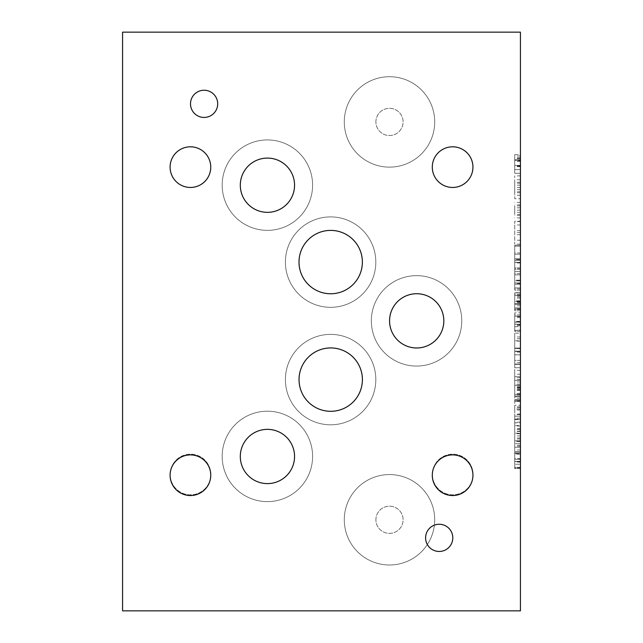 <?xml version="1.0" encoding="UTF-8"?>
<svg xmlns="http://www.w3.org/2000/svg" width="643" height="643" viewBox="0 0 643 643"><rect width="100%" height="100%" fill="white"/><g stroke="black" fill="none" stroke-linecap="round" stroke-linejoin="round"><path stroke-width="0.48" stroke-dasharray="3.21 2.41" d="M520.428 221.264L520.428 244.139L520.428 221.264L514.73 221.264L514.73 244.139L514.73 221.264M520.428 224.978L514.73 224.978M520.428 232.597L514.73 232.597M520.428 240.217L514.73 240.217M520.428 244.139L514.73 244.139M520.428 234.671L514.73 234.671M520.428 230.724L514.73 230.724M520.428 267.97L514.73 267.97L514.73 271.627L514.73 267.97L520.428 267.97L520.428 271.627L520.428 267.97M520.428 271.627L514.73 271.627L514.73 284.278L514.73 271.627L520.428 271.627L520.428 284.278L520.428 271.627L514.73 271.627L520.428 271.627M520.428 284.278L514.73 284.278L514.73 287.935L514.73 284.278L520.428 284.278L520.428 287.935L520.428 284.278L514.73 284.278L520.428 284.278M520.428 287.935L514.73 287.935L520.428 287.935M520.428 360.393L514.73 360.393L514.73 364.051L514.73 360.393L520.428 360.393L520.428 364.051L520.428 360.393M520.428 364.051L514.73 364.051L514.73 376.702L514.73 364.051L520.428 364.051L520.428 376.702L520.428 364.051L514.73 364.051L520.428 364.051M520.428 376.702L514.73 376.702L514.73 393.387L514.73 370.352L514.73 376.702L520.428 376.702L520.428 380.351L520.428 376.702L514.73 376.702L520.428 376.702L520.428 393.387L520.428 370.352L520.428 376.702L514.73 376.702M520.428 380.351L514.73 380.351L520.428 380.351M520.428 458.588L520.428 452.061L514.73 452.061L514.73 458.588L514.73 452.061L514.73 453.259L514.73 452.061L520.428 452.061L520.428 458.588L514.73 458.588M520.428 453.259L520.428 452.061L520.428 453.259L514.73 453.259L514.73 459.303L514.73 453.259L520.428 453.259L520.428 459.303L520.428 453.259M520.428 459.319L514.73 459.166L520.428 459.319M520.428 459.166L514.73 459.166L514.73 461.481L514.73 459.166L520.428 459.166L520.428 461.481L520.428 459.166M520.428 461.481L514.73 461.369L520.428 461.481M520.428 461.352L514.73 461.352L514.73 467.365L514.73 461.352L520.428 461.369L520.428 467.365L520.428 461.352M520.428 467.365L514.73 467.365L514.73 468.586L514.73 467.365L520.428 467.365L520.428 468.586L520.428 467.365M520.428 468.586L514.73 468.586L514.73 462.06L514.73 468.586L520.428 468.586L520.428 462.06L520.428 468.586M520.428 462.06L514.73 462.06M520.428 433.213L520.428 443.598L514.73 443.598L514.73 440.809L514.73 443.598L520.428 443.598L520.428 433.213L514.73 433.213L514.73 429.379L514.73 440.809L514.73 433.213M520.428 433.551L514.73 433.551M520.428 429.379L514.73 429.379M520.428 425.578L520.428 447.247L520.428 425.578L514.73 425.578L514.73 447.247L514.73 425.578M520.428 447.247L514.73 447.247L520.428 447.247M520.428 431.188L514.73 431.188M520.428 419.115L520.428 409.02L520.428 419.115L514.73 419.115L514.73 414.06L514.73 419.115M520.428 409.02L514.73 409.02L514.73 395.992L514.73 409.044L520.428 409.044L520.428 419.558L520.428 395.992L520.428 409.044M520.428 405.283L520.428 422.853L520.428 405.283L514.73 405.283L514.73 414.06L514.73 405.283M514.73 422.853L514.73 414.06L514.73 422.853L520.428 422.853M520.428 385.101L520.428 401.473L520.428 385.101L514.73 385.101L514.73 394.28L514.73 385.101M514.73 396.795L514.73 385.253L514.73 396.795L520.428 396.795L514.73 396.795M520.428 385.253L514.73 385.253L520.428 385.253M520.428 400.332L514.73 400.332L520.428 400.332M520.428 390.397L514.73 390.397M520.428 388.838L514.73 388.838M520.428 390.245L514.73 390.245M520.428 398.242L514.73 398.242M520.428 401.208L514.73 401.208M520.428 401.473L514.73 401.473L520.428 401.473M520.428 340.79L520.428 351.174L514.73 351.174L514.73 348.385L514.73 351.174L520.428 351.174L520.428 340.79L514.73 340.79L514.73 336.964L514.73 348.385L514.73 340.79M520.428 341.128L514.73 341.128M520.428 336.964L514.73 336.964M520.428 333.154L520.428 354.823L520.428 333.154L514.73 333.154L514.73 354.823L514.73 333.154M520.428 354.823L514.73 354.823L520.428 354.823M520.428 338.765L514.73 338.765M520.428 326.692L520.428 316.597L520.428 326.692L514.73 326.692L514.73 321.637L514.73 326.692M520.428 316.597L514.73 316.597L514.73 321.637L514.73 316.597M520.428 312.86L520.428 330.438L520.428 312.86L514.73 312.86L514.73 321.637L514.73 312.86M514.73 330.438L514.73 321.637L514.73 330.438L520.428 330.438M520.428 292.678L520.428 309.05L520.428 292.678L514.73 292.678L514.73 309.05L514.73 292.678M520.428 304.372L514.73 304.372L520.428 304.372M520.428 292.83L514.73 292.83L520.428 292.83M520.428 307.917L514.73 307.917L520.428 307.917M520.428 297.982L514.73 297.982M520.428 296.423L514.73 296.423M520.428 297.822L514.73 297.822M520.428 305.819L514.73 305.819M520.428 308.785L514.73 308.785M520.428 309.05L514.73 309.05L520.428 309.05M520.428 245.208L520.428 262.4L514.73 262.4L514.73 245.208L514.73 262.4L520.428 262.4L520.428 245.208L514.73 245.208L514.73 258.751L514.73 245.208L520.428 245.208L520.428 258.751L520.428 245.208L514.73 245.208L520.428 245.208M520.428 258.751L514.73 258.751L514.73 246.124L514.73 258.751L520.428 258.751L520.428 246.124L520.428 258.751L514.73 258.751L520.428 258.751M520.428 246.124L514.73 246.124L520.428 246.124M520.428 191.727L520.428 183.239L520.428 191.727L514.73 191.727L514.73 183.239L514.73 191.727M520.428 187.491L514.73 187.491M520.428 183.239L514.73 183.239M520.428 198.743L520.428 175.885L520.428 221.594L520.428 198.743L514.73 198.743L514.73 175.885L514.73 198.743M520.428 189.653L514.73 189.653M520.428 192.723L514.73 192.723M520.428 195.223L514.73 195.223M520.428 182.234L514.73 182.234M520.428 179.743L514.73 179.743M520.428 175.885L514.73 175.885M520.428 185.152L514.73 185.152M520.428 202.416L514.73 202.416M520.428 214.4L520.428 205.913L520.428 214.4L514.73 214.4L514.73 205.913L514.73 214.4M520.428 210.165L514.73 210.165M520.428 205.913L514.73 205.913M520.428 217.897L514.73 217.897M520.428 221.594L514.73 221.594M520.428 215.405L514.73 215.405M520.428 204.908L514.73 204.908M520.428 207.826L514.73 207.826M520.428 212.327L514.73 212.327M520.428 159.737L520.428 169.623L514.73 169.623L514.73 158.443L514.73 169.623L520.428 169.623L520.428 159.737L514.73 159.737M520.428 161.136L514.73 161.136M520.428 160.428L520.428 169.623L514.73 169.623L520.428 169.623L520.428 160.428L514.73 160.428M520.428 160.67L514.73 160.67M520.428 158.443L514.73 158.443M520.428 154.633L520.428 173.28L520.428 154.633L514.73 154.633L514.73 173.28L514.73 154.633M520.428 159.777L514.73 159.777L520.428 159.777M520.428 155.927L514.73 155.927M520.428 158.781L514.73 158.781M520.428 173.28L514.73 173.28L520.428 173.28M520.428 157.487L514.73 157.487M520.428 610.85L520.428 32.15L122.572 32.15L122.572 610.85L520.428 610.85M520.428 259.531L520.428 269.53L520.428 253.004L520.428 259.531L514.73 259.531L514.73 253.004L514.73 259.531M520.428 300.787L520.428 310.786L520.428 294.261L520.428 300.787L514.73 300.787L514.73 294.261L514.73 300.787M520.428 348.08L520.428 367.748L520.428 348.08L514.73 348.08L514.73 367.748L514.73 348.08L520.428 348.08M520.428 451.772L520.428 467.879L520.428 451.772L514.73 451.772L514.73 446.202L514.73 467.879L514.73 451.772M520.428 441.5L520.428 422.162L520.428 441.5L514.73 441.5L514.73 445.197L514.73 422.162L514.73 441.5M520.428 321.412L520.428 331.418L520.428 314.885L520.428 321.412L514.73 321.412L514.73 314.885L514.73 321.412M520.428 280.155L520.428 290.162L520.428 273.629L520.428 280.155L514.73 280.155L514.73 273.629L514.73 280.155M520.428 273.629L514.73 273.629L514.73 274.834L514.73 273.629L520.428 273.629M520.428 274.834L514.73 274.834L514.73 280.895L514.73 274.834L520.428 274.834M520.428 280.895L514.73 280.895M520.428 280.734L514.73 280.734L514.73 283.057L514.73 280.734L520.428 280.734M520.428 283.057L514.73 282.944L514.73 288.932L514.73 282.92L520.428 283.057M520.428 282.92L514.73 282.92M520.428 288.932L514.73 288.932L514.73 290.162L514.73 288.932L520.428 288.932M520.428 290.162L514.73 290.162L514.73 283.635L514.73 290.162L520.428 290.162M520.428 283.635L514.73 283.635M520.428 282.944L514.73 282.944M520.428 280.87L514.73 280.87M520.428 314.885L514.73 314.885L514.73 316.091L514.73 314.885L520.428 314.885M520.428 316.091L514.73 316.091L514.73 322.127L514.73 316.091L520.428 316.091M520.428 322.151L514.73 322.151L520.428 322.127M520.428 321.99L514.73 321.99L514.73 324.305L514.73 321.99L520.428 321.99M520.428 324.305L514.73 324.201L520.428 324.305M520.428 324.176L514.73 324.176L514.73 330.189L514.73 324.176L520.428 324.201M520.428 330.189L514.73 330.189L514.73 331.418L514.73 330.189L520.428 330.189M520.428 331.418L514.73 331.418L514.73 324.884L514.73 331.418L520.428 331.418M520.428 324.884L514.73 324.884M520.428 395.992L514.73 395.992L520.428 395.992M520.428 401.071L514.73 401.071M520.428 407.71L514.73 407.71M520.428 414.566L514.73 414.566M520.428 419.558L514.73 419.558L520.428 419.558M520.428 416.15L514.73 416.15L520.428 416.15M520.428 406.818L514.73 406.818M520.428 399.649L514.73 399.649L520.428 399.649M520.428 438.004L520.428 429.516L520.428 438.004L514.73 438.004L514.73 429.516L514.73 438.004M520.428 433.768L514.73 433.768M520.428 429.516L514.73 429.516M520.428 445.197L514.73 445.197M520.428 439.008L514.73 439.008M520.428 428.511L514.73 428.511M520.428 426.02L514.73 426.02M520.428 422.162L514.73 422.162M520.428 431.429L514.73 431.429M520.428 435.93L514.73 435.93M520.428 453.845L520.428 464.222L514.73 464.222L514.73 461.441L514.73 464.222L520.428 464.222L520.428 453.845L514.73 453.845L514.73 450.012L514.73 461.441L514.73 453.845M520.428 454.175L514.73 454.175M520.428 450.012L514.73 450.012M520.428 446.202L514.73 446.202M520.428 467.879L514.73 467.879L520.428 467.879M520.428 451.812L514.73 451.812M520.428 386.194L520.428 377.706L520.428 386.194L514.73 386.194L514.73 377.706L514.73 386.194M520.428 381.958L514.73 381.958M520.428 377.706L514.73 377.706M520.428 389.69L514.73 389.69M520.428 393.387L514.73 393.387M520.428 387.19L514.73 387.19M520.428 374.21L514.73 374.21M520.428 370.352L514.73 370.352M520.428 379.619L514.73 379.619M520.428 384.12L514.73 384.12M520.428 351.488L514.73 351.488L520.428 351.488M520.428 362.556L514.73 362.556M520.428 367.748L514.73 367.748L520.428 367.748M520.428 364.34L514.73 364.34L520.428 364.34M520.428 352.179L514.73 352.179M520.428 294.261L514.73 294.261L514.73 295.459L514.73 294.261L520.428 294.261M520.428 295.459L514.73 295.459L514.73 301.519L514.73 295.459L520.428 295.459M520.428 301.519L514.73 301.519M520.428 301.366L514.73 301.366L514.73 303.681L514.73 301.366L520.428 301.366M520.428 303.681L514.73 303.568L514.73 309.564L514.73 303.544L520.428 303.681M520.428 303.544L514.73 303.544M520.428 309.564L514.73 309.564L514.73 310.786L514.73 309.564L520.428 309.564M520.428 310.786L514.73 310.786L514.73 304.26L514.73 310.786L520.428 310.786M520.428 304.26L514.73 304.26M520.428 303.568L514.73 303.568M520.428 301.495L514.73 301.495M520.428 253.004L514.73 253.004L514.73 254.21L514.73 253.004L520.428 253.004M520.428 254.21L514.73 254.21L514.73 260.246L514.73 254.21L520.428 254.21M520.428 260.262L514.73 260.262L520.428 260.246M520.428 260.11L514.73 260.11L514.73 262.424L514.73 260.11L520.428 260.11M520.428 262.424L514.73 262.312L520.428 262.424M520.428 262.296L514.73 262.296L514.73 268.308L514.73 262.296L520.428 262.312M520.428 268.308L514.73 268.308L514.73 269.53L514.73 268.308L520.428 268.308M520.428 269.53L514.73 269.53L514.73 263.003L514.73 269.53L520.428 269.53M520.428 263.003L514.73 263.003M298.931 379.587A31.684 31.684 0 0 1 330.615 347.903A31.684 31.684 0 0 1 362.298 379.587A31.684 31.684 0 0 1 330.615 411.271A31.684 31.684 0 0 1 298.931 379.587A31.684 31.684 0 0 0 346.456 407.027A31.684 31.684 0 0 0 346.456 352.147A31.684 31.684 0 0 0 298.931 379.587M298.931 262.111A31.684 31.684 0 0 1 330.615 230.427A31.684 31.684 0 0 1 362.298 262.111A31.684 31.684 0 0 1 330.615 293.795A31.684 31.684 0 0 1 298.931 262.111A31.684 31.684 0 0 0 346.456 289.551A31.684 31.684 0 0 0 346.456 234.671A31.684 31.684 0 0 0 298.931 262.111M375.898 121.921A13.599 13.599 0 0 1 389.497 108.321A13.599 13.599 0 0 1 403.097 121.921A13.599 13.599 0 0 1 389.497 135.52A13.599 13.599 0 0 1 375.898 121.921A13.599 13.599 0 0 0 396.297 133.696A13.599 13.599 0 0 0 396.297 110.146A13.599 13.599 0 0 0 375.898 121.921M375.898 519.777A13.599 13.599 0 0 1 389.497 506.178A13.599 13.599 0 0 1 403.097 519.777A13.599 13.599 0 0 1 389.497 533.377A13.599 13.599 0 0 1 375.898 519.777A13.599 13.599 0 0 0 396.297 531.552A13.599 13.599 0 0 0 396.297 508.002A13.599 13.599 0 0 0 375.898 519.777M240.233 185.144A27.127 27.127 0 0 1 267.359 158.017A27.127 27.127 0 0 1 294.486 185.144A27.127 27.127 0 0 1 267.359 212.27A27.127 27.127 0 0 1 240.233 185.144A27.127 27.127 0 0 0 280.927 208.637A27.127 27.127 0 0 0 280.927 161.65A27.127 27.127 0 0 0 240.233 185.144M389.425 320.849A27.127 27.127 0 0 1 416.551 293.722A27.127 27.127 0 0 1 443.678 320.849A27.127 27.127 0 0 1 416.551 347.976A27.127 27.127 0 0 1 389.425 320.849A27.127 27.127 0 0 0 430.111 344.343A27.127 27.127 0 0 0 430.111 297.355A27.127 27.127 0 0 0 389.425 320.849M240.233 456.409A27.127 27.127 0 0 1 267.359 429.283A27.127 27.127 0 0 1 294.486 456.409A27.127 27.127 0 0 1 267.359 483.536A27.127 27.127 0 0 1 240.233 456.409A27.127 27.127 0 0 0 280.927 479.903A27.127 27.127 0 0 0 280.927 432.916A27.127 27.127 0 0 0 240.233 456.409M344.286 121.921A45.211 45.211 0 0 1 389.497 76.71A45.211 45.211 0 0 1 434.708 121.921A45.211 45.211 0 0 1 389.497 167.132A45.211 45.211 0 0 1 344.286 121.921A45.211 45.211 0 0 0 389.497 167.132A45.211 45.211 0 0 0 434.708 121.921A45.211 45.211 0 0 0 389.497 76.71A45.211 45.211 0 0 0 344.286 121.921M285.404 379.587A45.211 45.211 0 0 1 330.615 334.376A45.211 45.211 0 0 1 375.825 379.587A45.211 45.211 0 0 1 330.615 424.798A45.211 45.211 0 0 1 285.404 379.587A45.211 45.211 0 0 0 330.615 424.798A45.211 45.211 0 0 0 375.825 379.587A45.211 45.211 0 0 0 330.615 334.376A45.211 45.211 0 0 0 285.404 379.587M222.181 185.144A45.211 45.211 0 0 1 267.392 139.933A45.211 45.211 0 0 1 312.602 185.144A45.211 45.211 0 0 1 267.392 230.355A45.211 45.211 0 0 1 222.181 185.144A45.211 45.211 0 0 0 267.392 230.355A45.211 45.211 0 0 0 312.602 185.144A45.211 45.211 0 0 0 267.392 139.933A45.211 45.211 0 0 0 222.181 185.144M371.341 320.849A45.211 45.211 0 0 1 416.551 275.638A45.211 45.211 0 0 1 461.762 320.849A45.211 45.211 0 0 1 416.551 366.06A45.211 45.211 0 0 1 371.341 320.849A45.211 45.211 0 0 0 416.551 366.06A45.211 45.211 0 0 0 461.762 320.849A45.211 45.211 0 0 0 416.551 275.638A45.211 45.211 0 0 0 371.341 320.849M285.404 262.111A45.211 45.211 0 0 1 330.615 216.9A45.211 45.211 0 0 1 375.825 262.111A45.211 45.211 0 0 1 330.615 307.322A45.211 45.211 0 0 1 285.404 262.111A45.211 45.211 0 0 0 330.615 307.322A45.211 45.211 0 0 0 375.825 262.111A45.211 45.211 0 0 0 330.615 216.9A45.211 45.211 0 0 0 285.404 262.111M222.181 456.409A45.211 45.211 0 0 1 267.392 411.199A45.211 45.211 0 0 1 312.602 456.409A45.211 45.211 0 0 1 267.392 501.62A45.211 45.211 0 0 1 222.181 456.409A45.211 45.211 0 0 0 267.392 501.62A45.211 45.211 0 0 0 312.602 456.409A45.211 45.211 0 0 0 267.392 411.199A45.211 45.211 0 0 0 222.181 456.409M344.286 519.777A45.211 45.211 0 0 1 389.497 474.566A45.211 45.211 0 0 1 434.708 519.777A45.211 45.211 0 0 1 389.497 564.988A45.211 45.211 0 0 1 344.286 519.777A45.211 45.211 0 0 0 389.497 564.988A45.211 45.211 0 0 0 434.708 519.777A45.211 45.211 0 0 0 389.497 474.566A45.211 45.211 0 0 0 344.286 519.777M432.393 474.494A20.327 20.327 0 0 1 452.72 454.167A20.327 20.327 0 0 1 473.047 474.494A20.327 20.327 0 0 1 452.72 494.821A20.327 20.327 0 0 1 432.393 474.494A20.327 20.327 0 0 0 452.72 494.821A20.327 20.327 0 0 0 473.047 474.494A20.327 20.327 0 0 0 452.72 454.167A20.327 20.327 0 0 0 432.393 474.494M170.098 167.132A20.327 20.327 0 0 1 190.424 146.805A20.327 20.327 0 0 1 210.751 167.132A20.327 20.327 0 0 1 190.424 187.459A20.327 20.327 0 0 1 170.098 167.132A20.327 20.327 0 0 0 190.424 187.459A20.327 20.327 0 0 0 210.751 167.132A20.327 20.327 0 0 0 190.424 146.805A20.327 20.327 0 0 0 170.098 167.132A20.327 20.327 0 0 0 190.424 187.459A20.327 20.327 0 0 0 210.751 167.132A20.327 20.327 0 0 0 190.424 146.805A20.327 20.327 0 0 0 170.098 167.132M432.393 167.059A20.327 20.327 0 0 1 452.72 146.733A20.327 20.327 0 0 1 473.047 167.059A20.327 20.327 0 0 1 452.72 187.386A20.327 20.327 0 0 1 432.393 167.059A20.327 20.327 0 0 0 452.72 187.386A20.327 20.327 0 0 0 473.047 167.059A20.327 20.327 0 0 0 452.72 146.733A20.327 20.327 0 0 0 432.393 167.059M170.17 474.494A20.327 20.327 0 0 1 190.497 454.167A20.327 20.327 0 0 1 210.824 474.494A20.327 20.327 0 0 1 190.497 494.821A20.327 20.327 0 0 1 170.17 474.494A20.327 20.327 0 0 0 190.497 494.821A20.327 20.327 0 0 0 210.824 474.494A20.327 20.327 0 0 0 190.497 454.167A20.327 20.327 0 0 0 170.17 474.494M170.098 475.217A20.327 20.327 0 0 0 190.424 495.544A20.327 20.327 0 0 0 210.751 475.217A20.327 20.327 0 0 0 190.424 454.89A20.327 20.327 0 0 0 170.098 475.217M432.289 475.217A20.327 20.327 0 0 0 452.608 495.544A20.327 20.327 0 0 0 472.943 475.217A20.327 20.327 0 0 0 452.608 454.89A20.327 20.327 0 0 0 432.289 475.217M432.289 167.132A20.327 20.327 0 0 0 452.608 187.459A20.327 20.327 0 0 0 472.943 167.132A20.327 20.327 0 0 0 452.608 146.805A20.327 20.327 0 0 0 432.289 167.132M425.594 537.861A13.599 13.599 0 0 0 439.193 551.461A13.599 13.599 0 0 0 452.793 537.861A13.599 13.599 0 0 0 439.193 524.262A13.599 13.599 0 0 0 425.594 537.861M190.497 103.836A13.599 13.599 0 0 0 204.096 117.436A13.599 13.599 0 0 0 217.696 103.836A13.599 13.599 0 0 0 204.096 90.237A13.599 13.599 0 0 0 190.497 103.836M299.003 262.079A31.684 31.684 0 0 0 330.687 293.763A31.684 31.684 0 0 0 362.371 262.079A31.684 31.684 0 0 0 330.687 230.395A31.684 31.684 0 0 0 299.003 262.079M299.035 379.619A31.684 31.684 0 0 0 330.719 411.303A31.684 31.684 0 0 0 362.403 379.619A31.684 31.684 0 0 0 330.719 347.935A31.684 31.684 0 0 0 299.035 379.619M240.305 185.216A27.127 27.127 0 0 0 267.432 212.343A27.127 27.127 0 0 0 294.558 185.216A27.127 27.127 0 0 0 267.432 158.09A27.127 27.127 0 0 0 240.305 185.216M389.57 320.849A27.127 27.127 0 0 0 416.696 347.976A27.127 27.127 0 0 0 443.823 320.849A27.127 27.127 0 0 0 416.696 293.722A27.127 27.127 0 0 0 389.57 320.849M240.305 456.482A27.127 27.127 0 0 0 267.432 483.608A27.127 27.127 0 0 0 294.558 456.482A27.127 27.127 0 0 0 267.432 429.355A27.127 27.127 0 0 0 240.305 456.482M520.428 440.809L514.73 440.809L520.428 440.809M520.428 431.14L514.73 431.14M520.428 440.985L514.73 440.985M520.428 440.921L514.73 440.921M520.428 410.025L514.73 410.025M520.428 418.159L514.73 418.159M520.428 418.175L514.73 418.175M520.428 414.06L514.73 414.06M520.428 410.001L514.73 410.001M520.428 387.93L514.73 387.93M520.428 394.296L514.73 394.296L520.428 394.28M520.428 394.898L514.73 394.898M520.428 394.207L514.73 394.207M520.428 387.528L514.73 387.528M520.428 348.385L514.73 348.385L520.428 348.385M520.428 338.724L514.73 338.724M520.428 348.57L514.73 348.57M520.428 348.498L514.73 348.498M520.428 317.602L514.73 317.602M520.428 325.736L514.73 325.736M520.428 325.76L514.73 325.76M520.428 321.637L514.73 321.637M520.428 317.578L514.73 317.578M520.428 295.507L514.73 295.507M520.428 301.88L514.73 301.88M520.428 302.475L514.73 302.475M520.428 301.784L514.73 301.784M520.428 301.856L514.73 301.856M520.428 295.105L514.73 295.105M520.428 166.127L514.73 166.127M520.428 165.484L514.73 165.484L520.428 165.484M520.428 161.272L514.73 161.272M520.428 166.666L514.73 166.666M520.428 165.998L514.73 165.998M520.428 165.396L514.73 165.396M520.428 461.441L514.73 461.441L520.428 461.441M520.428 461.618L514.73 461.618M520.428 461.545L514.73 461.545"/><path stroke-width="0.96" d="M520.428 610.85L520.428 32.15L122.572 32.15L122.572 610.85L520.428 610.85M170.098 167.132A20.327 20.327 0 0 1 190.424 146.805A20.327 20.327 0 0 1 210.751 167.132A20.327 20.327 0 0 1 190.424 187.459A20.327 20.327 0 0 1 170.098 167.132M170.098 475.217A20.327 20.327 0 0 1 190.424 454.89A20.327 20.327 0 0 1 210.751 475.217A20.327 20.327 0 0 1 190.424 495.544A20.327 20.327 0 0 1 170.098 475.217M432.289 475.217A20.327 20.327 0 0 1 452.608 454.89A20.327 20.327 0 0 1 472.943 475.217A20.327 20.327 0 0 1 452.608 495.544A20.327 20.327 0 0 1 432.289 475.217M432.289 167.132A20.327 20.327 0 0 1 452.608 146.805A20.327 20.327 0 0 1 472.943 167.132A20.327 20.327 0 0 1 452.608 187.459A20.327 20.327 0 0 1 432.289 167.132M425.594 537.861A13.599 13.599 0 0 1 439.193 524.262A13.599 13.599 0 0 1 452.793 537.861A13.599 13.599 0 0 1 439.193 551.461A13.599 13.599 0 0 1 425.594 537.861M190.497 103.836A13.599 13.599 0 0 1 204.096 90.237A13.599 13.599 0 0 1 217.696 103.836A13.599 13.599 0 0 1 204.096 117.436A13.599 13.599 0 0 1 190.497 103.836M299.003 262.079A31.684 31.684 0 0 1 330.687 230.395A31.684 31.684 0 0 1 362.371 262.079A31.684 31.684 0 0 1 330.687 293.763A31.684 31.684 0 0 1 299.003 262.079M299.035 379.619A31.684 31.684 0 0 1 330.719 347.935A31.684 31.684 0 0 1 362.403 379.619A31.684 31.684 0 0 1 330.719 411.303A31.684 31.684 0 0 1 299.035 379.619M240.305 185.216A27.127 27.127 0 0 1 267.432 158.09A27.127 27.127 0 0 1 294.558 185.216A27.127 27.127 0 0 1 267.432 212.343A27.127 27.127 0 0 1 240.305 185.216M389.57 320.849A27.127 27.127 0 0 1 416.696 293.722A27.127 27.127 0 0 1 443.823 320.849A27.127 27.127 0 0 1 416.696 347.976A27.127 27.127 0 0 1 389.57 320.849M240.305 456.482A27.127 27.127 0 0 1 267.432 429.355A27.127 27.127 0 0 1 294.558 456.482A27.127 27.127 0 0 1 267.432 483.608A27.127 27.127 0 0 1 240.305 456.482"/></g></svg>
